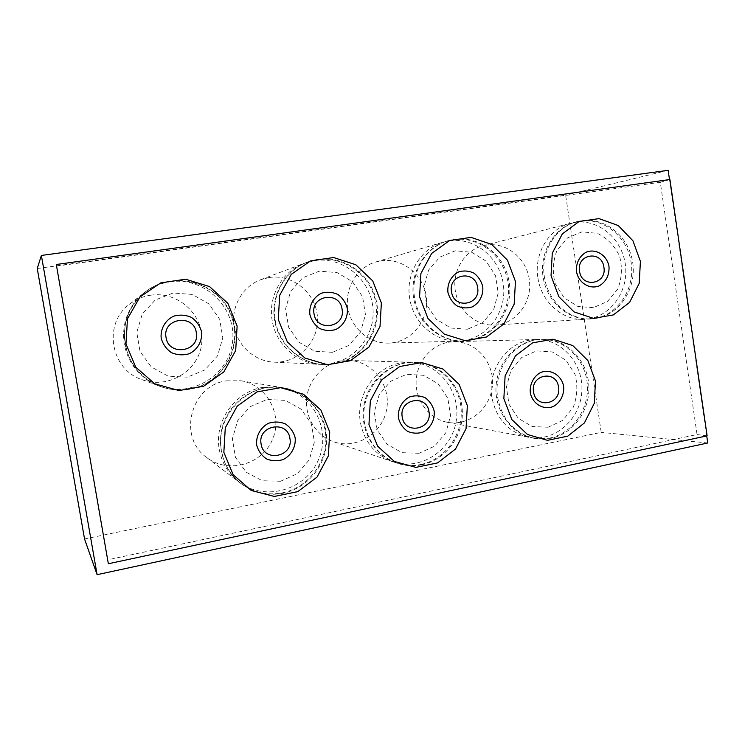 <?xml version="1.0" encoding="UTF-8"?>
<svg xmlns="http://www.w3.org/2000/svg" width="745" height="745" viewBox="0 0 745 745"><rect width="100%" height="100%" fill="white"/><g stroke="black" fill="none" stroke-linecap="round" stroke-linejoin="round"><path stroke-width="0.56" stroke-dasharray="3.73 2.79" d="M380.9 260.825C402.84 257.388 424.538 275.52 426.438 298.326C428.729 321.095 410.737 342.635 388.583 343.11C369.324 343.78 351.025 328.182 347.906 308.02C344.609 287.896 357.209 267.278 375.825 261.942L380.9 260.825M340.661 360.98L348.539 360.422C372.463 360.906 391.2 385.184 386.674 409.201C382.66 433.301 356.594 449.747 333.89 441.869C316.755 436.16 304.966 417.815 306.595 399.059C308.132 380.295 322.827 364.016 340.661 360.98M269.094 277.522C292.962 273.769 316.364 293.437 317.472 317.566C319.065 341.676 298.047 363.486 273.937 362.144C254.669 361.306 237.273 345.764 234.144 326.208C230.894 306.679 242.516 286.462 260.638 279.72L269.094 277.522M226.499 380.825L240.793 380.76C267.287 384.848 283.379 415.338 272.353 439.82C261.979 464.582 228.119 474.155 206.821 457.607C177.226 437.25 190.729 385.249 226.499 380.825M448.434 342.253L453.631 341.731C475.627 340.959 494.363 362.266 492.408 385.249C490.881 408.269 469.117 426.485 447.475 422.303C429.707 419.128 415.794 401.471 416.101 382.12C416.259 362.759 430.591 345.252 448.434 342.253M37.25 268.526L565.632 195.181L601.224 432.379L84.539 538.97M150.537 295.225C178.511 290.755 204.912 315.861 201.737 343.138C199.353 370.498 168.361 389.747 141.829 379.578C110.325 369.352 102.754 323.488 129.565 304.221C135.776 299.425 142.761 296.426 150.537 295.225M486.504 245.058L482.983 245.766C464.759 250.301 452.094 270.733 455.307 290.829C458.315 310.963 476.455 326.366 495.09 325.034C515.736 323.87 531.958 302.852 529.471 280.995C527.33 259.092 506.991 241.855 486.504 245.058M56.518 266.142L660.303 182.283L697.05 434.54L107.606 559.84M697.05 434.54L707.126 435.853M660.303 182.283L669.913 179.526M669.504 179.582L706.726 435.946M668.163 170.326L565.632 195.181M707.75 442.986L601.224 432.379M169.869 281.824C204.26 276.451 236.482 307.471 232.608 341.024C229.693 374.688 191.81 398.501 159.16 386.022C140.088 378.218 128.447 364.258 124.219 344.153C121.472 323.423 128.084 306.325 144.074 292.86C151.719 286.955 160.315 283.277 169.869 281.824M537.909 277.801C541.224 302.237 563.043 321.188 584.983 319.307C609.363 317.919 628.445 292.571 625.53 266.151C623.025 239.694 599.101 218.695 574.861 222.41L570.707 223.249C549.074 228.296 533.793 253.44 537.909 277.801M529.723 340.12L535.897 339.487C561.991 338.575 584.099 364.38 581.78 392.205C579.973 420.059 554.252 442.232 528.55 437.287C508.621 432.463 496.393 419.156 491.868 397.364C487.267 371.168 505.622 343.752 529.723 340.12M262.799 387.381L280.195 387.27C312.416 392.261 331.851 429.558 318.497 459.618C305.953 490.033 264.82 502.111 238.8 481.913C228.231 473.652 221.712 462.803 219.254 449.365C213.917 421.298 235.057 391.609 262.799 387.381M314.586 260.601C343.519 256.14 371.727 280.334 373.059 309.836C374.968 339.301 349.638 365.991 320.434 364.38C297.18 363.644 275.762 344.404 272.158 320.424C267.846 296.435 282.206 271.171 304.333 263.255L314.586 260.601M400.959 362.917L410.421 362.219C439.15 362.824 461.518 392.364 456.098 421.614C451.312 450.976 420.106 471.203 392.792 461.742C375.108 455.018 364.314 441.925 360.403 422.443C355.458 395.344 375.135 366.838 400.959 362.917M449.244 240.84C475.515 236.808 501.338 258.999 503.583 286.713C506.302 314.39 484.902 340.54 458.408 341.117C435.462 342.225 413.196 322.967 409.703 298.363C405.41 273.815 420.804 248.262 443.173 242.172L449.244 240.84M420.851 464.48C444.942 459.628 462.878 434.95 461.164 409.666C459.693 384.355 438.824 362.964 414.313 362.331C390.799 361.502 368.263 380.378 363.933 405.131C359.407 429.846 374.046 455.567 396.498 462.99C404.488 465.634 412.609 466.128 420.851 464.48M419.072 453.277L402.086 452.671L387.093 444.318L377.147 429.828L374.297 412.097L379.149 394.72L390.697 381.244L406.547 374.335L423.495 375.294L438.209 383.833L447.838 398.221L450.567 415.617L445.882 432.687L434.68 446.125L419.072 453.277M421.847 464.796C413.587 466.454 405.457 465.951 397.439 463.306C379.522 456.499 368.589 443.219 364.622 423.458C358.727 392.215 385.472 360.506 415.3 362.359C439.876 362.992 460.801 384.448 462.263 409.825C463.986 435.182 446.013 459.926 421.847 464.796M549.763 438.06C572.709 433.45 589.593 408.819 587.293 383.936C585.263 359.006 564.412 338.612 541.038 339.347C518.343 339.795 497.874 360.552 496.105 385.538C494.084 410.504 511.21 434.26 533.616 438.218L549.763 438.06M548.106 427.23L532.265 426.522L518.296 418.364L509.031 404.302L506.395 387.167L510.93 370.423L521.686 357.479L536.475 350.904L552.278 351.929L565.995 360.273L574.972 374.223C577.952 385.519 577.347 396.61 573.138 407.515L562.671 420.422L548.106 427.23M551.086 438.293L534.901 438.46C514.739 433.581 502.363 420.096 497.772 397.998C492.557 368.915 515.466 339.199 542.341 339.31C565.772 338.575 586.669 359.025 588.708 384.02C591.009 408.977 574.088 433.674 551.086 438.293M334.356 363.839C363.309 359.006 382.716 327.241 374.847 298.475C367.536 269.55 334.766 251.549 307.089 262.212C284.851 270.472 270.528 295.579 274.533 319.875C278.369 344.199 299.779 363.504 323.377 364.519L334.356 363.839M332.494 352.32L314.697 351.23L298.996 342.272L288.576 327.157L285.586 308.914L290.662 291.258L302.749 277.773L319.344 271.143L337.094 272.596L352.497 281.759L362.582 296.752L365.45 314.641L360.552 331.981L348.828 345.429L332.494 352.32M335.129 363.877L324.122 364.556C300.542 363.811 278.826 344.292 275.175 319.95C270.808 295.607 285.372 269.979 307.797 261.942C335.539 251.261 368.393 269.308 375.731 298.317C383.619 327.176 364.165 359.025 335.129 363.877M189.351 389.104C223.724 383.461 244.453 344.19 230.065 313.151C216.553 281.712 172.449 270.202 144.996 292.142C111.527 316.169 121.016 373.729 160.259 386.431C169.767 389.886 179.461 390.78 189.351 389.104M187.34 377.166L168.184 376.16L151.254 366.959L140.013 351.342L136.782 332.428L142.248 314.064L155.258 300.002L173.138 293.018L192.247 294.424L208.833 303.839L219.701 319.326L222.792 337.867L217.54 355.887L204.922 369.902L187.34 377.166M189.724 389.216C179.796 390.892 170.074 389.998 160.538 386.534C141.187 378.618 129.369 364.445 125.076 344.022C122.292 322.976 129.006 305.618 145.228 291.956C172.775 269.951 216.991 281.508 230.55 313.03C244.975 344.162 224.189 383.554 189.724 389.216M594.948 318.432C619.207 314.371 636.053 286.844 630.819 260.545C625.986 234.172 600.163 215.519 576.174 221.842C554.41 227.244 539.222 252.229 543.068 276.907C546.662 301.623 568.37 320.546 590.58 318.953L594.948 318.432M593.337 307.676L577.887 306.465L564.263 297.944L555.221 283.752C552.203 272.279 552.818 261.141 557.074 250.32L567.578 237.869L582.003 231.844L597.425 233.371C607.212 238.158 614.588 245.748 619.561 256.15C622.475 267.408 621.879 278.36 617.763 289.004L607.557 301.418L593.337 307.676M596.382 318.339L592.005 318.86C569.813 320.76 547.733 301.548 544.381 276.777C540.218 252.08 555.686 226.592 577.561 221.489C601.606 215.147 627.486 233.846 632.328 260.303C637.58 286.667 620.697 314.269 596.382 318.339M469.21 340.344C495.5 335.939 513.547 306.754 507.41 279.366C501.72 251.866 473.168 233.176 447.4 240.933C424.892 247.368 409.573 272.772 413.568 297.646C417.34 322.557 439.541 341.815 462.794 340.987L469.21 340.344M467.478 329.215L450.921 328.061L436.309 319.326L426.615 304.686L423.849 287.067L428.58 270.062L439.839 257.118L455.288 250.804L471.808 252.304L486.15 261.216L495.537 275.743L498.2 293.027L493.628 309.743L482.704 322.66L467.478 329.215M470.337 340.307L463.902 340.959C440.668 342.076 418.113 322.548 414.574 297.59C410.225 272.689 425.823 246.781 448.471 240.616C474.304 232.84 502.931 251.587 508.63 279.161C514.786 306.623 496.692 335.902 470.337 340.307M282.467 492.836C307.07 487.854 325.9 464.396 325.863 439.401C326.012 414.406 307.285 391.684 282.69 387.679C259.632 383.777 234.777 397.243 224.999 419.5C215.1 441.701 221.982 469.248 240.821 483.458C253.356 492.557 267.231 495.686 282.467 492.836M280.548 481.242L262.287 480.739L246.157 472.2L235.448 457.244L232.375 438.88L237.59 420.832L249.994 406.761L267.036 399.488L285.26 400.372L301.073 409.117L311.429 423.961L314.371 441.971L309.352 459.693L297.32 473.708L280.548 481.242M283.1 493.255C267.818 496.114 253.905 492.976 241.343 483.85C230.624 475.468 224.012 464.461 221.516 450.818C214.411 415.552 249.184 380.797 283.324 387.782C307.992 391.805 326.766 414.592 326.617 439.652C326.655 464.722 307.769 488.245 283.1 493.255M141.829 379.578L159.16 386.022M129.565 304.221L144.074 292.86M495.09 325.034L584.983 319.307M482.983 245.766L570.707 223.249M447.475 422.303L528.55 437.287M453.631 341.731L535.897 339.487M206.821 457.607L238.8 481.913M240.793 380.76L280.195 387.27M273.937 362.144L320.434 364.38M260.638 279.72L304.333 263.255M333.89 441.869L392.792 461.742M348.539 360.422L410.421 362.219M388.583 343.11L458.408 341.117M375.825 261.942L443.173 242.172M396.498 462.99L397.439 463.306M414.313 362.331L415.3 362.359M533.616 438.218L534.901 438.46M541.038 339.347L542.341 339.31M323.377 364.519L324.122 364.556M307.089 262.212L307.797 261.942M590.58 318.953L592.005 318.86M576.174 221.842L577.561 221.489M462.794 340.987L463.902 340.959M447.4 240.933L448.471 240.616M240.821 483.458L241.343 483.85M282.69 387.679L283.324 387.782"/><path stroke-width="1.12" d="M706.726 435.946L707.75 442.986L97.101 574.674L84.539 538.97L37.25 268.526L41.375 255.442L668.163 170.326L669.504 179.582M419.584 296.799L427.984 318.488L444.327 334.151L465.225 340.716L486.457 337.019L503.881 323.945L514.18 304.137L515.447 281.424L507.447 260.163L491.653 244.435L471.045 237.376L449.626 240.514L431.681 253.393L420.906 273.508L419.584 296.799M368.971 424.501L377.594 446.162L394.375 461.453L415.822 467.376L437.613 462.896L455.484 449.067L466.053 428.664L467.348 405.643L459.134 384.392L442.921 369.017L421.772 362.573L399.795 366.484L381.375 380.136L370.33 400.875L368.971 424.501M278.276 319.465L287.328 341.908L304.928 358.047L327.409 364.715L350.243 360.738L368.961 347.068L380.015 326.478L381.365 302.936L372.751 280.94L355.775 264.726L333.611 257.528L310.572 260.908L291.267 274.365L279.692 295.299L278.276 319.465M503.853 398.64L511.862 419.603L527.479 434.475L547.445 440.342L567.746 436.17L584.406 422.937L594.268 403.306L595.488 381.077L587.842 360.506L572.747 345.559L553.041 339.217L532.563 342.858L515.419 355.914L505.119 375.862L503.853 398.64M551.039 275.715L558.843 296.696L574.069 311.913L593.542 318.366L613.34 314.921L629.6 302.386L639.219 283.314L640.411 261.383L632.952 240.803L618.229 225.53L599.017 218.611L579.051 221.535L562.326 233.883L552.278 253.244L551.039 275.715M223.845 452.317L233.148 474.733L251.233 490.471L274.337 496.449L297.786 491.625L317.007 477.135L328.359 455.903L329.737 432.016L320.89 410.048L303.438 394.217L280.679 387.679L257.006 391.898L237.18 406.183L225.288 427.788L223.845 452.317M125.97 343.901L135.748 367.145L154.746 383.796L179.005 390.557L203.618 386.273L223.789 371.96L235.69 350.504L237.124 326.068L227.84 303.299L209.522 286.574L185.626 279.226L160.78 282.867L139.958 296.966L127.479 318.776L125.97 343.901M56.294 264.503L108.351 563.741L707.126 435.853L669.913 179.526L56.294 264.503L108.351 563.741M97.101 574.674L41.375 255.442M196.298 332.605C193.868 313.319 162.103 318.227 166.051 337.457C168.668 356.883 200.293 351.621 196.298 332.605M161.19 338.239C160.25 328.918 165.194 320.201 173.687 316.169C179.741 314.492 185.645 314.893 191.409 317.37C196.512 320.993 199.902 325.788 201.569 331.767C202.5 340.987 197.658 349.638 189.249 353.726C183.233 355.467 177.319 355.123 171.508 352.683C166.34 349.088 162.904 344.274 161.19 338.239M289.917 438.451C287.617 419.696 257.342 425.302 261.104 443.964C263.581 462.85 293.726 456.89 289.917 438.451M256.68 445.091C255.786 436.021 260.499 427.388 268.591 423.235C274.356 421.437 279.99 421.679 285.475 423.952C290.345 427.351 293.567 431.942 295.16 437.725C296.035 446.702 291.416 455.26 283.407 459.469C277.671 461.323 272.037 461.136 266.505 458.911C261.579 455.54 258.31 450.93 256.68 445.091M603.906 267.231C601.969 249.873 576.388 253.822 579.545 271.143C581.612 288.613 607.101 284.367 603.906 267.231M576.481 271.627C575.736 263.255 579.731 255.507 586.566 252.006C596.196 248.383 606.998 255.367 609 266.412C609.438 275.305 606.113 281.815 599.045 285.95C589.481 289.684 578.539 282.793 576.481 271.627M558.517 387.046C556.534 369.548 530.31 374.409 533.541 391.823C535.664 409.433 561.795 404.274 558.517 387.046M530.3 392.708C529.537 384.252 533.625 376.281 540.628 372.509C550.508 368.514 561.572 375.219 563.63 386.32C564.384 394.692 560.38 402.607 553.433 406.425C543.626 410.523 532.414 403.93 530.3 392.708M342.085 309.222C339.841 290.625 310.367 295.178 314.017 313.729C316.429 332.456 345.792 327.567 342.085 309.222M309.836 314.399C308.97 305.413 313.561 297.041 321.44 293.204C327.055 291.621 332.54 292.04 337.885 294.461C342.616 297.981 345.764 302.628 347.31 308.393C348.157 317.277 343.659 325.593 335.865 329.476C330.277 331.115 324.792 330.752 319.4 328.368C314.604 324.876 311.419 320.22 309.836 314.399M429.008 411.827C426.876 393.723 398.733 398.938 402.216 416.958C404.507 435.182 432.538 429.642 429.008 411.827M398.417 417.954C397.588 409.201 401.983 400.912 409.499 396.964C414.863 395.269 420.096 395.53 425.199 397.756C429.716 401.071 432.715 405.522 434.186 411.11C434.996 419.77 430.703 427.993 423.253 431.998C417.926 433.748 412.683 433.525 407.543 431.346C402.971 428.058 399.925 423.588 398.417 417.954M477.61 287.486C475.524 269.532 448.099 273.769 451.489 291.677C453.714 309.752 481.046 305.208 477.61 287.486M447.903 292.254C447.102 283.584 451.377 275.538 458.706 271.878C463.93 270.379 469.033 270.808 474.006 273.182C478.411 276.6 481.326 281.089 482.769 286.667C483.552 295.244 479.37 303.234 472.106 306.949C466.91 308.495 461.807 308.113 456.787 305.785C452.336 302.386 449.375 297.87 447.903 292.254"/></g></svg>
